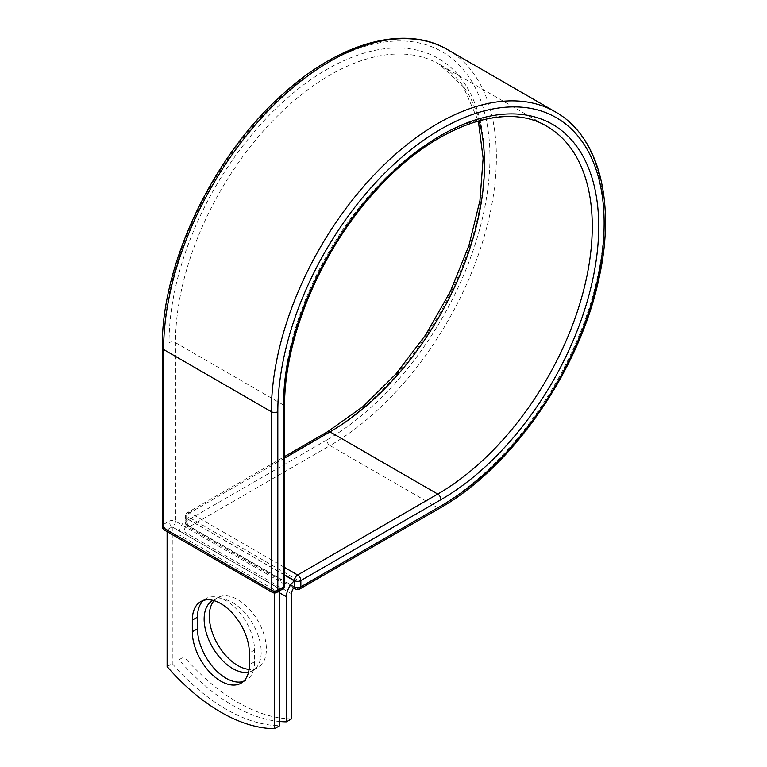 <?xml version="1.0" encoding="UTF-8"?>
<svg xmlns="http://www.w3.org/2000/svg" width="767" height="767" viewBox="0 0 767 767"><rect width="100%" height="100%" fill="white"/><g stroke="black" fill="none" stroke-linecap="round" stroke-linejoin="round"><path stroke-width="0.58" stroke-dasharray="3.83 2.88" d="M243.446 681.432A40.354 23.298 -120 0 0 246.188 680.224A40.354 23.298 -120 0 0 254.548 661.748L254.548 650.08A40.354 23.298 -120 0 0 236.936 609.468A40.354 23.298 -120 0 0 205.834 598.653A40.354 23.298 -120 0 0 203.418 600.436M214.06 600.657A40.354 23.298 60 0 1 217.655 597.666A40.354 23.298 60 0 1 237.837 599.66A40.354 23.298 60 0 1 264.203 635.229A40.354 23.298 60 0 1 258.009 667.568A40.354 23.298 60 0 1 249.083 669.39M212.996 600.369A40.354 23.298 60 0 1 232.679 602.641A40.354 23.298 60 0 1 259.035 638.202A40.354 23.298 60 0 1 252.851 670.54A40.354 23.298 60 0 1 248.556 672.141M279.754 721.507A171.003 98.732 -120 0 1 178.932 659.773L178.932 534.733A14.228 8.216 -60 0 1 186.784 518.875L186.784 524.705A4.564 2.637 120 0 0 186.803 525.127L294.288 587.186M291.575 718.842A171.003 98.732 60 0 1 184.09 656.792L184.09 531.761A6.932 3.998 -60 0 1 186.803 525.127M178.932 659.773L184.09 656.792M188.998 517.313L186.784 518.875A14.228 8.216 -60 0 1 188.998 517.313L296.474 579.363A14.228 8.216 120 0 0 294.26 580.926M296.474 579.363L294.26 580.648M284.586 575.058L186.784 518.588M279.754 589.018L172.268 526.967L167.11 529.939L274.596 591.999L279.754 589.018L279.754 590.715M167.11 666.6L172.268 663.618A171.003 98.732 60 0 0 279.754 725.668M274.596 591.999L274.596 592.987M172.268 526.967L172.268 663.618M167.11 529.939L167.11 531.646M254.548 661.748L249.39 664.73M279.754 592.939L178.932 534.733M291.575 593.811L184.09 531.761M284.586 574.895L186.649 518.358L186.784 524.705M162.278 347.652A4.564 2.637 0 0 1 163.62 345.792A230.742 133.218 -60 0 1 326.78 63.191A230.742 133.218 -60 0 1 489.94 157.398A230.742 133.218 -60 0 1 326.78 439.999A4.564 2.637 -120 0 0 330.002 445.579L189.871 526.488A4.564 2.637 60 0 1 186.649 520.898L186.649 514.628A4.564 2.637 60 0 1 187.589 512.548A4.564 2.637 60 0 1 189.871 512.768L284.586 567.455M326.78 439.999L186.649 520.898A4.564 2.637 180 0 0 185.307 522.758L185.307 516.498A4.564 2.637 180 0 1 186.649 514.628L326.78 433.729A4.564 2.637 -120 0 1 327.72 431.639M447.65 49.673A235.306 135.855 -60 0 1 483.718 238.23A235.306 135.855 -60 0 1 330.002 445.579L437.756 507.792L297.625 588.692L189.871 526.488A4.564 2.637 120 0 1 187.589 526.708L293.675 587.953M299.897 588.922A4.564 2.637 60 0 1 297.625 588.692A4.564 2.637 120 0 1 295.343 588.922M555.404 111.886A235.306 135.855 -60 0 1 591.472 300.443A235.306 135.855 -60 0 1 437.756 507.792A4.564 2.637 -120 0 0 440.037 508.013M284.586 458.091L189.871 512.768A4.564 2.637 120 0 0 186.649 518.358A4.564 2.637 180 0 1 185.307 516.498A4.564 4.564 0 0 1 187.589 512.548L284.586 456.547M284.586 406.731A4.564 2.637 0 0 0 283.244 404.871A218.509 126.152 -60 0 1 378.63 184.972A218.509 126.152 -60 0 1 547.005 126.43L439.251 64.227A218.509 126.152 -60 0 1 479.145 120.735M284.586 585.298A4.564 2.637 0 0 0 283.244 583.438L283.244 404.871L175.49 342.657A218.509 126.152 -60 0 1 270.876 122.768A218.509 126.152 -60 0 1 439.251 64.227L463.249 86.69L478.33 120.965M282.304 589.248A4.564 2.637 -120 0 1 280.022 589.018L274.596 592.153L166.842 529.939L172.268 526.814L280.022 589.018A4.564 2.637 120 0 0 283.244 583.438L175.49 521.224L175.49 342.657A4.564 2.637 0 0 0 169.047 342.657A223.063 128.789 -60 0 1 326.78 69.461A223.063 128.789 -60 0 1 484.504 160.533A223.063 128.789 -60 0 1 326.78 433.729M169.047 342.657L169.047 521.224A4.564 2.637 -120 0 0 172.268 526.814A4.564 2.637 120 0 0 175.49 521.224A4.564 2.637 0 0 0 169.047 521.224L163.62 524.36A4.564 2.637 0 0 0 162.278 526.22M163.62 345.792L163.62 524.36A4.564 2.637 -120 0 0 166.842 529.939A4.564 2.637 120 0 1 164.56 530.17M254.548 650.08L249.39 653.062M186.649 524.618A4.564 2.637 180 0 1 185.307 522.758A4.564 4.564 0 0 0 187.589 526.708A4.564 2.637 120 0 1 186.649 524.618M272.314 592.383A4.564 2.637 120 0 0 274.596 592.153A4.564 2.637 -120 0 0 276.877 592.383M246.188 680.224L241.03 683.205M212.497 600.647L217.655 597.666M252.851 670.54L258.009 667.568M205.834 598.653L200.676 601.635"/><path stroke-width="1.15" d="M220.848 681.201A40.354 23.298 -120 0 0 241.03 683.205A40.354 23.298 -120 0 0 249.39 664.73L249.39 653.062A40.354 23.298 -120 0 0 231.768 612.449A40.354 23.298 -120 0 0 200.676 601.635A40.354 23.298 -120 0 0 192.316 620.11L192.316 631.778A40.354 23.298 -120 0 0 220.848 681.201M203.418 600.436A40.354 23.298 -120 0 0 197.474 617.128L197.474 628.796A40.354 23.298 -120 0 0 226.006 678.229A40.354 23.298 -120 0 0 243.446 681.432M249.083 669.39A40.354 23.298 60 0 1 237.837 665.564A40.354 23.298 60 0 1 212.689 633.667A40.354 23.298 60 0 1 214.06 600.657M248.556 672.141A40.354 23.298 60 0 1 232.679 668.546A40.354 23.298 60 0 1 206.313 632.986A40.354 23.298 60 0 1 212.497 600.647A40.354 23.298 60 0 1 212.996 600.369M279.754 721.507A171.003 98.732 -120 0 0 286.417 721.824L286.417 596.793A14.228 8.216 -60 0 1 294.26 580.926L294.26 586.755L294.394 580.561L284.586 574.895M286.417 721.824L291.575 718.842L291.575 593.811A6.932 3.998 -60 0 1 294.288 587.186A4.564 2.637 -60 0 1 294.26 586.755M294.26 580.926L284.586 575.058M274.596 592.987L274.596 728.65L279.754 725.668L279.754 590.715M274.596 728.65A171.003 98.732 60 0 1 167.11 666.6L167.11 531.646M286.417 596.793L279.754 592.939M440.977 505.932L300.846 586.832A4.564 2.637 60 0 1 299.897 588.922L440.037 508.013A4.564 2.637 -120 0 0 440.977 505.932A230.742 133.218 -60 0 0 604.137 223.331A230.742 133.218 -60 0 0 440.977 129.124A230.742 133.218 -60 0 0 277.817 411.726L277.817 590.293L283.244 587.158A4.564 2.637 0 0 0 284.586 585.298L284.586 406.731C283.905 339.954 319.666 253.417 372.666 194.185C430.335 127.504 504.465 100.017 547.005 126.43A218.509 126.152 -60 0 1 580.504 301.527A218.509 126.152 -60 0 1 437.756 494.073L297.625 574.982A4.564 2.637 60 0 1 300.846 580.561L300.846 586.832A4.564 2.637 180 0 1 294.394 586.832A4.564 2.637 120 0 0 295.343 588.922A4.564 4.564 0 0 0 299.897 588.922M284.586 406.731A4.564 2.637 0 0 1 283.244 408.59A223.063 128.789 -60 0 1 440.977 135.395A223.063 128.789 -60 0 1 598.711 226.466A223.063 128.789 -60 0 1 440.977 499.662L300.846 580.561A4.564 2.637 180 0 1 294.394 580.561A4.564 2.637 120 0 1 297.625 574.982L284.586 567.455M440.977 499.662A4.564 2.637 -120 0 0 437.756 494.073L330.002 431.869L284.586 458.091M479.145 120.735A218.509 126.152 -60 0 1 330.002 431.869A4.564 2.637 -120 0 0 327.72 431.639L284.586 456.547M162.278 347.652A4.564 2.637 0 0 0 163.62 349.512A235.306 135.855 -60 0 1 266.331 112.72A235.306 135.855 -60 0 1 447.65 49.673C404.161 23.825 338.007 42.981 281.106 95.722C212.104 157.59 161.214 265.267 162.278 347.652L162.278 526.22A4.564 2.637 0 0 0 163.62 528.079L271.365 590.293A4.564 2.637 0 0 0 277.817 590.293A4.564 2.637 -120 0 1 276.877 592.383L282.304 589.248A4.564 2.637 -120 0 0 283.244 587.158L283.244 408.59M162.278 526.22A4.564 4.564 0 0 0 164.56 530.17A4.564 2.637 120 0 1 163.62 528.079L163.62 349.512L271.365 411.726A235.306 135.855 -60 0 1 374.075 174.924A235.306 135.855 -60 0 1 555.404 111.886L447.65 49.673M164.56 530.17L272.314 592.383A4.564 2.637 120 0 1 271.365 590.293L271.365 411.726A4.564 2.637 0 0 0 277.817 411.726M197.474 617.128L192.316 620.11M197.474 628.796L192.316 631.778M440.037 508.013C511.886 467.765 579.67 369.924 598.778 279.265C616.045 203.562 599.564 136.641 555.404 111.886M327.72 431.639L362.714 406.807L396.002 373.913L425.79 334.671L450.526 291.153L468.896 245.632L479.95 200.503L483.133 158.184L478.33 120.965M293.675 587.953L295.343 588.922M282.304 589.248A4.564 4.564 0 0 0 284.586 585.298M272.314 592.383A4.564 4.564 0 0 0 276.877 592.383"/></g></svg>
